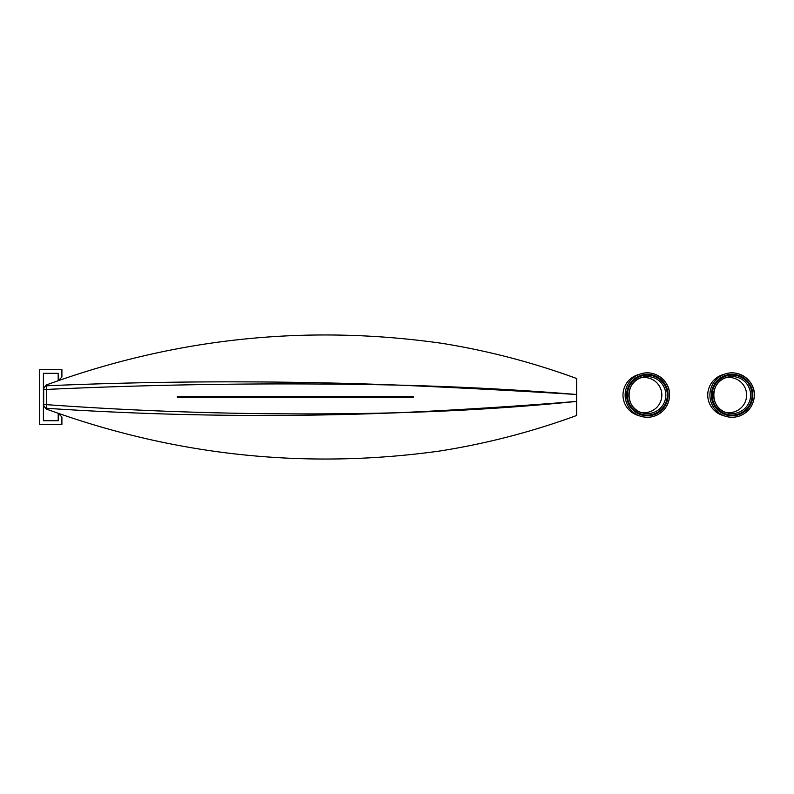 <?xml version="1.0" encoding="UTF-8"?>
<svg xmlns="http://www.w3.org/2000/svg" width="794" height="794" viewBox="0 0 794 794"><rect width="100%" height="100%" fill="white"/><g stroke="black" fill="none" stroke-linecap="round" stroke-linejoin="round"><path stroke-width="1.19" d="M640.401 377.924A17.577 17.577 -90 0 1 661.839 395.075A17.577 17.577 -90 0 1 640.401 412.225M637.89 415.371A21.279 21.279 -90 0 1 637.89 374.768L640.698 373.885A22.202 22.202 90 0 0 640.698 416.255A22.202 22.202 90 0 0 669.541 395.075A22.202 22.202 90 0 0 640.698 373.885C655.348 369.021 670.354 381.676 669.541 395.075C669.322 402.925 665.997 409.099 659.566 413.605C653.67 417.316 647.378 418.2 640.698 416.255L637.89 415.371M725.13 377.934A17.577 17.577 -90 0 1 746.618 395.075A17.577 17.577 -90 0 1 725.13 412.205M722.619 415.361A21.279 21.279 -90 0 1 722.619 374.778L725.398 373.905A22.202 22.202 90 0 0 725.398 416.235A22.202 22.202 90 0 0 754.3 395.075A22.202 22.202 90 0 0 725.398 373.905C740.097 368.992 755.124 381.686 754.3 395.075C754.082 402.925 750.757 409.099 744.325 413.605C738.41 417.326 732.108 418.21 725.398 416.235L722.619 415.361M39.7 424.403L39.7 369.627L61.902 369.627L61.902 377.021L58.2 380.723L58.2 373.329L43.402 373.329L43.402 420.701L58.2 420.701L58.2 413.297L61.902 416.999L61.902 424.403L39.7 424.403M413.307 396.534L413.307 397.457L413.307 396.534L177.38 396.534L177.38 397.457L413.307 397.457L177.38 397.457L177.38 396.534M576.603 394.787L576.603 399.293M47.233 408.245L46.161 408.979C173.886 455.637 304.936 469.681 439.29 451.091C486.226 443.717 532 431.857 576.603 415.5L576.603 394.499C520.378 389.844 461.165 386.718 398.965 385.13C280.798 380.554 163.554 380.753 47.233 385.755L46.568 385.259M47.144 408.324A3.702 0.903 -86.4 0 1 46.479 404.652L43.69 404.632A3.702 3.702 0 0 0 47.144 408.324C163.574 416.036 280.848 417.505 398.965 412.711C281.076 415.728 163.574 413.039 46.479 404.652L46.449 389.437C163.524 384.028 281.026 382.589 398.965 385.13C461.165 387.869 520.378 390.985 576.603 394.499L576.603 378.49C532.824 362.451 487.913 350.72 441.881 343.316C306.673 324.121 174.769 338.026 46.161 385.03L43.69 388.514M398.965 412.711C461.086 410.925 520.298 407.153 576.603 401.417C520.328 406.022 461.116 409.793 398.965 412.711M43.69 389.447L46.449 389.437A3.702 0.933 -92.3 0 1 47.233 385.755A3.702 3.702 180 0 0 43.69 389.447L43.69 404.543M665.838 395.075A18.5 18.5 -90 0 1 641.8 412.721A18.5 18.5 -90 0 1 641.8 377.418A18.5 18.5 -90 0 1 665.838 395.075M667.327 395.075A19.979 19.979 90 0 0 637.354 377.765A19.979 19.979 90 0 0 637.354 412.374A19.979 19.979 90 0 0 667.327 395.075M668.072 395.075A20.723 20.723 -90 0 1 636.986 413.019A20.723 20.723 -90 0 1 636.986 377.12A20.723 20.723 -90 0 1 668.072 395.075M750.598 395.075A18.5 18.5 -90 0 1 726.52 412.711A18.5 18.5 -90 0 1 726.52 377.428A18.5 18.5 -90 0 1 750.598 395.075M752.087 395.075A19.979 19.979 90 0 0 722.113 377.765A19.979 19.979 90 0 0 722.113 412.374A19.979 19.979 90 0 0 752.087 395.075M752.831 395.075A20.723 20.723 -90 0 1 721.746 413.019A20.723 20.723 -90 0 1 721.746 377.12A20.723 20.723 -90 0 1 752.831 395.075M641.8 412.721L641.8 412.721C624.868 408.453 624.878 381.676 641.8 377.418L641.8 377.418M726.52 412.711L726.52 412.711C709.647 408.424 709.628 381.735 726.52 377.428L726.52 377.428M46.161 408.979L43.69 405.476"/></g></svg>
